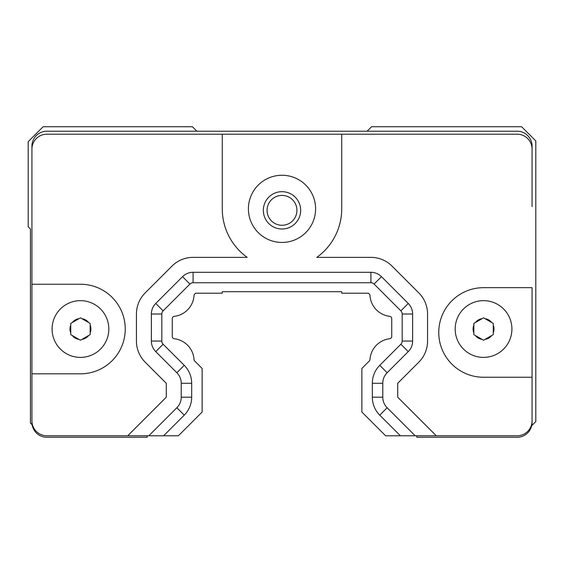 <?xml version="1.0" encoding="UTF-8"?>
<svg xmlns="http://www.w3.org/2000/svg" width="564" height="564" viewBox="0 0 564 564"><rect width="100%" height="100%" fill="white"/><g stroke="black" fill="none" stroke-linecap="round" stroke-linejoin="round"><path stroke-width="0.85" d="M300.661 210.337A18.661 18.661 0 0 0 272.666 194.178A18.661 18.661 0 0 0 272.666 226.502A18.661 18.661 0 0 0 300.661 210.337M296.932 210.337A14.932 14.932 0 0 1 274.534 223.266A14.932 14.932 0 0 1 274.534 197.407A14.932 14.932 0 0 1 296.932 210.337M315.593 208.849A33.593 33.593 0 0 1 265.207 237.938A33.593 33.593 0 0 1 265.207 179.754A33.593 33.593 0 0 1 315.593 208.849M151.371 341.058L151.371 314.014L161.819 314.014L161.819 341.058L151.371 341.058A14.932 14.932 0 0 0 155.742 351.612L176.856 372.726A14.932 14.932 0 0 1 181.227 383.28L181.227 397.197A14.932 14.932 0 0 1 176.856 407.751L148.833 435.775L127.718 435.775L166.295 397.197L166.295 383.28L145.181 362.173A29.857 29.857 0 0 1 136.439 341.058L136.439 314.014A29.857 29.857 0 0 1 145.181 292.899L171.971 266.109A29.857 29.857 0 0 1 193.085 257.367L247.187 257.367A59.721 59.721 0 0 1 222.279 208.849L222.279 134.197L341.721 134.197L341.721 208.849A59.721 59.721 0 0 1 316.813 257.367L370.915 257.367A29.857 29.857 0 0 1 392.029 266.109L418.819 292.899A29.857 29.857 0 0 1 427.561 314.014L427.561 341.058A29.857 29.857 0 0 1 418.819 362.173L397.705 383.28L397.705 397.197L436.282 435.775L400.391 435.775L379.755 415.139A25.38 25.38 0 0 1 372.325 397.197L372.325 383.28A25.38 25.38 0 0 1 379.755 365.338L400.87 344.223L408.258 351.612L387.144 372.726A14.932 14.932 0 0 0 382.773 383.28L382.773 397.197A14.932 14.932 0 0 0 387.144 407.751L415.167 435.775M151.371 314.014A14.932 14.932 0 0 1 155.742 303.453L182.532 276.67A14.932 14.932 0 0 1 193.085 272.299L370.915 272.299A14.932 14.932 0 0 1 381.468 276.67L408.258 303.453A14.932 14.932 0 0 1 412.629 314.014L412.629 341.058A14.932 14.932 0 0 1 408.258 351.612M222.279 134.197L46.861 134.197A14.932 14.932 0 0 0 31.929 149.129L31.929 284.242L80.455 284.242A44.789 44.789 0 0 1 125.243 329.031A44.789 44.789 0 0 1 80.455 373.819L31.929 373.819L31.929 420.843A14.932 14.932 0 0 0 46.861 435.775L127.718 435.775M148.833 435.775L178.393 435.775L202.131 412.037L202.131 368.44L194.672 360.988A2.242 2.242 0 0 1 194.023 359.543A22.391 22.391 0 0 0 174.248 338.731A2.242 2.242 0 0 1 172.267 336.504L172.267 318.561A2.242 2.242 0 0 1 174.248 316.341A2.242 2.242 0 0 0 172.267 318.561M31.929 420.843L31.929 422.337A14.932 14.932 0 0 0 46.861 437.269L147.19 437.269L147.19 435.775M416.81 435.775L416.81 437.269L517.139 437.269L416.81 437.269M436.282 435.775L517.139 435.775A14.932 14.932 0 0 0 532.071 420.843L532.071 422.337A14.932 14.932 0 0 1 517.139 437.269M174.248 316.341A22.391 22.391 0 0 0 194.023 295.522A2.242 2.242 0 0 1 194.672 294.084L195.56 293.195L222.279 293.195L222.279 291.701L341.721 291.701L341.721 293.195L368.44 293.195L369.328 294.084A2.242 2.242 0 0 1 369.977 295.522A22.391 22.391 0 0 0 389.752 316.341A2.242 2.242 0 0 1 391.733 318.561L391.733 336.504A2.242 2.242 0 0 1 389.752 338.731A2.242 2.242 0 0 0 391.733 336.504M389.752 338.731A22.391 22.391 0 0 0 369.977 359.543A2.242 2.242 0 0 1 369.328 360.988L361.869 368.44L361.869 412.037L385.607 435.775L400.391 435.775M182.532 276.67L189.92 284.059A4.477 4.477 0 0 1 193.085 282.747L370.915 282.747A4.477 4.477 0 0 1 374.08 284.059L381.468 276.67M189.92 284.059L163.13 310.849L155.742 303.453M161.819 314.014A4.477 4.477 0 0 1 163.13 310.849M155.742 351.612L163.13 344.223A4.477 4.477 0 0 1 161.819 341.058M163.13 344.223L184.245 365.338A25.38 25.38 0 0 1 191.675 383.28L191.675 397.197A25.38 25.38 0 0 1 184.245 415.139L163.609 435.775M174.248 338.731A2.242 2.242 0 0 1 172.267 336.504M194.023 295.522A2.242 2.242 0 0 1 194.672 294.084L195.56 293.195M222.279 291.701L341.721 291.701M391.733 318.561A2.242 2.242 0 0 0 389.752 316.341A22.391 22.391 0 0 1 369.977 295.522M369.977 359.543A2.242 2.242 0 0 1 369.328 360.988M412.629 341.058L402.181 341.058A4.477 4.477 0 0 1 400.87 344.223M402.181 341.058L402.181 314.014L412.629 314.014M408.258 303.453L400.87 310.849A4.477 4.477 0 0 1 402.181 314.014M400.87 310.849L374.08 284.059M493.253 323.426L493.253 334.628L491.759 335.495L483.545 340.233L473.845 334.628L473.845 323.426L483.545 317.821L493.253 323.426L493.253 325.146A10.448 10.448 0 0 1 493.253 332.908L493.253 334.628L491.759 335.495A10.448 10.448 0 0 1 485.04 339.373L483.545 340.233L482.051 339.373A10.448 10.448 0 0 1 475.339 335.495L473.845 334.628L473.845 332.908A10.448 10.448 0 0 1 473.845 325.146L473.845 323.426L475.339 322.566A10.448 10.448 0 0 1 482.051 318.681L483.545 317.821L485.04 318.681A10.448 10.448 0 0 1 491.759 322.566L493.253 323.426M511.915 329.031A28.369 28.369 0 0 1 483.545 357.393A28.369 28.369 0 0 1 455.183 329.031A28.369 28.369 0 0 1 483.545 300.661A28.369 28.369 0 0 1 511.915 329.031M90.155 323.426L90.155 334.628L81.949 339.373L80.455 340.233L70.747 334.628L70.747 323.426L80.455 317.821L90.155 323.426L90.155 325.146A10.448 10.448 0 0 1 90.155 332.908L90.155 334.628L88.661 335.495A10.448 10.448 0 0 1 81.949 339.373L80.455 340.233L78.96 339.373A10.448 10.448 0 0 1 72.241 335.495L70.747 334.628L70.747 332.908A10.448 10.448 0 0 1 70.747 325.146L70.747 323.426L72.241 322.566A10.448 10.448 0 0 1 78.96 318.681L80.455 317.821L81.949 318.681A10.448 10.448 0 0 1 88.661 322.566L90.155 323.426M108.817 329.031A28.369 28.369 0 0 1 80.455 357.393A28.369 28.369 0 0 1 52.085 329.031A28.369 28.369 0 0 1 80.455 300.661A28.369 28.369 0 0 1 108.817 329.031M532.071 420.843L532.071 377.253L483.545 377.253A44.789 44.789 0 0 1 438.757 332.464A44.789 44.789 0 0 1 483.545 287.675L532.071 287.675L532.071 422.337M532.071 206.607L532.071 149.129A14.932 14.932 0 0 0 517.139 134.197L341.721 134.197M31.929 422.337L31.929 206.607M31.929 149.129L31.929 146.139A14.932 14.932 0 0 1 46.861 131.215L517.139 131.215A14.932 14.932 0 0 1 532.071 146.139L532.071 149.129M31.929 169.285L31.929 146.139M532.071 146.139L532.071 169.285M196.899 131.215L192.423 126.731L43.132 126.731L28.2 141.663L28.2 226.763L30.442 228.998L30.442 423.085L32.134 424.777M531.683 425.707L535.8 421.59L535.8 140.915L521.615 126.731L371.577 126.731L367.101 131.215M193.085 272.299L193.085 282.747M176.856 372.726L184.245 365.338M181.227 383.28L191.675 383.28M181.227 397.197L191.675 397.197M176.856 407.751L184.245 415.139M387.144 407.751L379.755 415.139M382.773 397.197L372.325 397.197M382.773 383.28L372.325 383.28M387.144 372.726L379.755 365.338M370.915 272.299L370.915 282.747"/></g></svg>
